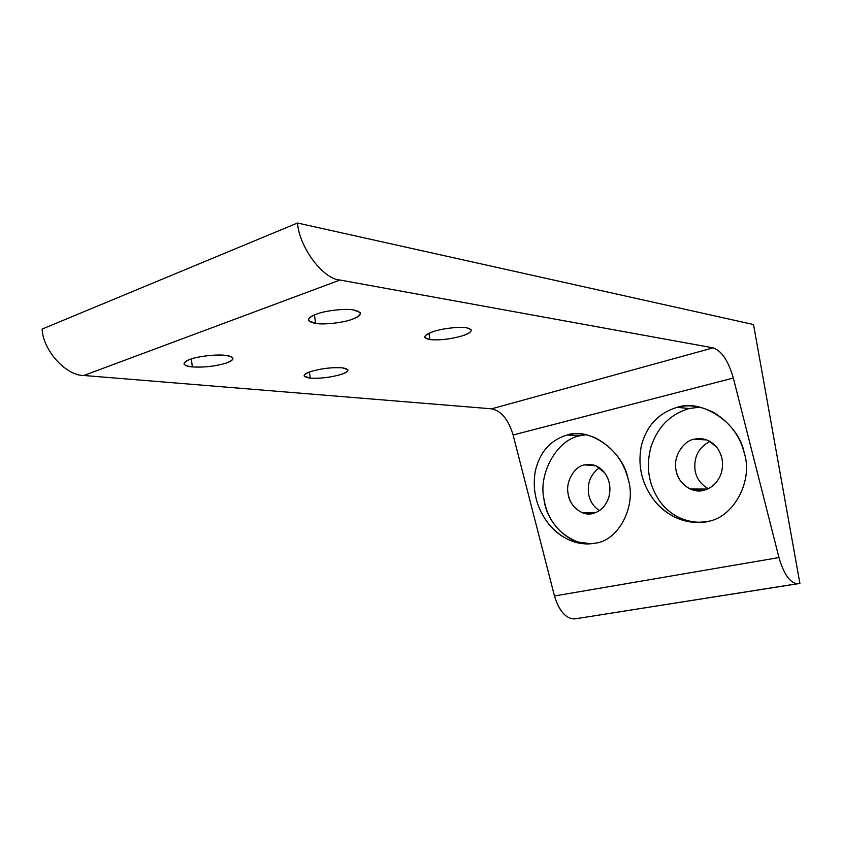 <?xml version="1.0" encoding="UTF-8"?>
<svg xmlns="http://www.w3.org/2000/svg" width="842" height="842" viewBox="0 0 842 842"><rect width="100%" height="100%" fill="white"/><g stroke="black" fill="none" stroke-linecap="round" stroke-linejoin="round"><path stroke-width="1.26" d="M689.177 408.538L677.21 407.328C658.391 412.99 646.414 425.936 641.257 446.165C637.415 466.742 642.172 485.381 655.55 502.106C662.023 509.736 669.99 515.409 679.473 519.146C688.682 522.472 697.639 523.282 706.343 521.577C732.414 519.209 753.822 481.561 744.202 452.828C740.023 436.061 730.003 422.695 714.142 412.727C700.986 406.023 688.672 404.213 677.21 407.328L689.177 408.538C670.464 414.085 657.749 426.799 651.045 446.681C657.749 426.799 670.464 414.085 689.177 408.538L699.713 407.149L689.177 408.538M708.585 521.493C699.891 523.198 691.156 522.377 682.378 519.04C673.379 515.304 666.033 509.642 660.328 502.043C648.645 485.402 645.551 466.942 651.045 446.681C645.551 466.942 648.645 485.402 660.328 502.043C670.537 515.188 683.862 521.956 700.312 522.356M694.439 439.166L706.764 439.956L694.439 439.166C682.862 440.808 672.937 457.459 676 469.783C677.452 478.351 682.178 484.76 690.198 489.002L703.238 490.412C711.943 488.223 717.942 482.487 721.257 473.193C723.899 463.637 722.404 455.017 716.763 447.334L709.385 441.145C704.428 438.65 699.449 437.987 694.439 439.166C703.175 437.472 710.616 440.198 716.763 447.334C722.404 455.017 723.899 463.637 721.257 473.193C717.942 482.487 711.943 488.223 703.238 490.412C691.903 493.844 677.168 482.519 676 469.783C672.937 457.459 682.862 440.808 694.439 439.166M580.022 435.767L567.171 434.998C550.289 440.124 539.659 452.217 535.259 471.278C532.06 490.686 536.596 508.368 548.889 524.313C555.899 532.881 564.561 538.817 574.854 542.111C581.811 544.1 588.495 544.458 594.905 543.206C618.344 541.196 637.057 505.874 628.027 478.677C623.259 460.29 612.25 446.628 594.978 437.693C584.895 433.598 575.623 432.704 567.171 434.998L580.022 435.767C557.236 439.324 538.091 473.583 543.964 499.053C538.091 473.583 557.236 439.324 580.022 435.767L585.969 434.756L580.022 435.767M590.789 543.785L577.759 541.953C558.709 534.123 547.447 519.819 543.964 499.053C546.195 522.208 569.003 545.753 590.789 543.785M584.716 464.868L593.989 465.131L584.716 464.868C574.328 466.289 565.371 481.971 568.118 493.696C569.645 502.8 574.539 509.2 582.801 512.883L592.568 513.546C600.378 511.568 605.777 506.189 608.755 497.422C611.134 488.402 609.808 480.214 604.756 472.878L595.957 465.837L584.716 464.868C592.568 463.374 599.241 466.036 604.756 472.878C609.808 480.214 611.134 488.402 608.755 497.422C605.777 506.189 600.378 511.568 592.568 513.546C582.39 516.683 569.16 505.8 568.118 493.696C565.371 481.971 574.328 466.289 584.716 464.868M342.262 367.817C332.116 367.196 321.665 368.428 310.898 371.49C305.972 373.09 303.762 374.669 304.278 376.216L310.245 378.132L309.414 372.006L310.245 378.132C320.244 378.668 330.474 377.458 340.936 374.511C346.051 372.89 348.356 371.28 347.841 369.67L342.262 367.817C350.114 369.122 349.662 371.354 340.936 374.511C330.474 377.458 320.244 378.668 310.245 378.132C302.099 376.942 302.31 374.732 310.898 371.49C321.665 368.428 332.116 367.196 342.262 367.817M466.563 327.78C460.279 326.401 441.976 328.485 433.441 331.559C427.062 333.664 424.231 335.705 424.936 337.684L429.894 339.589L428.957 333.295L429.894 339.589C439.692 340.452 450.481 339.21 462.258 335.874C468.857 333.758 471.804 331.674 471.11 329.611L466.563 327.78C473.846 329.538 472.415 332.232 462.258 335.874C450.481 339.21 439.692 340.452 429.894 339.589C422.221 337.989 423.4 335.316 433.441 331.559C441.976 328.485 460.279 326.401 466.563 327.78M225.172 355.345C216.91 354.135 197.565 356.334 190.176 359.334C185.608 360.955 183.619 362.607 184.209 364.291C185.293 365.66 187.998 366.533 192.344 366.923L191.334 358.945L192.344 366.923C204.227 367.596 215.615 366.291 226.498 362.997C231.287 361.355 233.381 359.66 232.792 357.903C231.782 356.608 229.245 355.756 225.172 355.345C234.865 356.892 235.307 359.439 226.498 362.997C215.615 366.291 204.227 367.596 192.344 366.923C182.314 365.523 181.588 362.997 190.176 359.334C197.565 356.334 216.91 354.135 225.172 355.345M353.787 309.972C345.915 308.298 325.317 310.561 316.56 314.087C310.488 316.266 307.877 318.476 308.73 320.718L315.645 323.423L314.466 314.908L315.645 323.423C323.696 324.928 343.231 322.739 351.914 319.371C358.26 317.181 361.007 314.908 360.144 312.571L353.787 309.972C362.965 312.087 362.334 315.224 351.914 319.371C343.231 322.739 323.696 324.928 315.645 323.423C306.025 321.497 306.341 318.381 316.56 314.087C325.317 310.561 345.915 308.298 353.787 309.972M599.367 510.652C593.263 506.41 589.663 500.748 588.569 493.654C587.179 482.74 590.789 474.099 599.42 467.72C590.789 474.099 587.179 482.74 588.569 493.654C589.663 500.748 593.263 506.41 599.367 510.652M574.676 618.912C565.898 618.849 559.172 611.208 554.478 595.978L513.104 434.988C508.463 419.6 501.295 410.885 491.612 408.823L83.842 375.49C66.297 375.953 42.963 350.472 42.1 329.085C42.963 350.472 66.297 375.953 83.842 375.49L339.989 280.028C323.254 279.176 299.426 247.811 297.479 223.014L42.1 329.085L297.479 223.014C299.426 247.811 323.254 279.176 339.989 280.028L713.121 347.851L491.612 408.823C501.295 410.885 508.463 419.6 513.104 434.988L554.478 595.978C559.172 611.208 565.898 618.849 574.676 618.912L797.7 583.706C790.206 583.285 783.955 574.57 778.966 557.562L554.478 595.978L778.966 557.562L733.329 378.047L513.104 434.988L733.329 378.047C728.383 360.85 721.647 350.788 713.121 347.851C721.647 350.788 728.383 360.85 733.329 378.047L778.966 557.562C783.955 574.57 790.206 583.285 797.7 583.706L799.9 583.422L753.516 324.538L297.479 223.014L753.516 324.538L799.9 583.422L574.676 618.912M708.269 488.697C700.807 484.434 696.397 478.298 695.05 470.289C693.597 457.122 698.555 447.502 709.911 441.429C698.555 447.502 693.597 457.122 695.05 470.289C696.397 478.298 700.807 484.434 708.269 488.697M594.905 543.206C577.391 545.732 562.056 539.438 548.889 524.313C536.596 508.368 532.06 490.686 535.259 471.278C539.659 452.217 550.289 440.124 567.171 434.998C589.084 426.905 622.933 450.617 628.027 478.677C637.057 505.874 618.344 541.196 594.905 543.206M706.343 521.577C686.84 524.45 669.916 517.956 655.55 502.106C642.172 485.381 637.415 466.742 641.257 446.165C646.414 425.936 658.391 412.99 677.21 407.328C701.67 398.434 738.971 423.116 744.202 452.828C753.822 481.561 732.414 519.209 706.343 521.577M491.612 408.823L713.121 347.851L339.989 280.028L83.842 375.49L491.612 408.823M679.473 519.146L682.378 519.04M574.854 542.111L577.759 541.953M304.278 376.216L304.162 375.374M424.936 337.684L424.778 336.568M184.209 364.291L184.082 363.26M308.73 320.718L308.53 319.276M582.801 512.883L595.726 512.589M690.198 489.002L707.49 489.055"/></g></svg>

